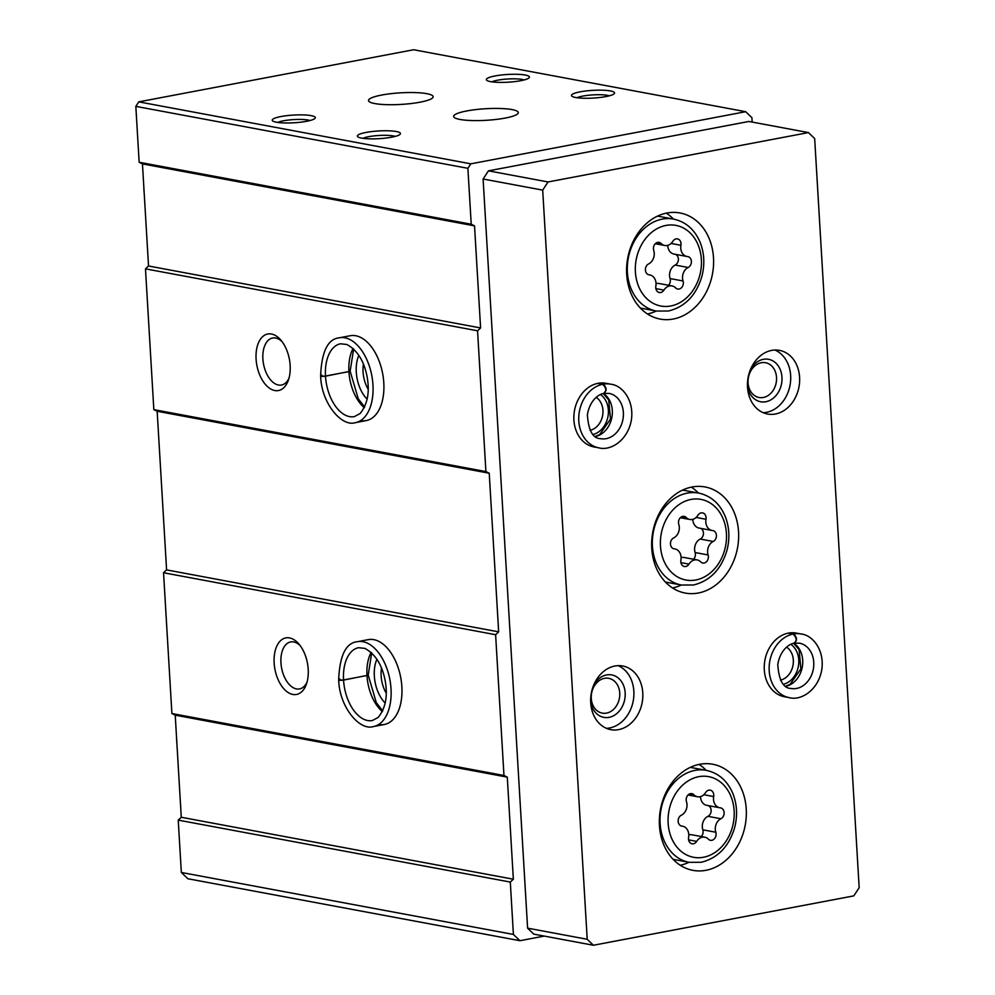 <?xml version="1.0" encoding="UTF-8"?>
<svg xmlns="http://www.w3.org/2000/svg" width="995" height="995" viewBox="0 0 995 995"><rect width="100%" height="100%" fill="white"/><g stroke="black" fill="none" stroke-linecap="round" stroke-linejoin="round"><path stroke-width="1.49" d="M752.17 122.074L751.909 117.671L745.703 111.701L470.846 163.827L467.899 168.317L471.22 224.223L474.528 225.865L480.597 327.952L477.55 330.8L485.908 471.58L489.229 473.222L498.657 631.862L495.609 634.71L503.967 775.491L507.288 777.132L513.345 879.219L510.298 882.067L513.408 934.442L519.925 940.71L544.29 936.084M381.67 95.047A32.387 5.796 176.6 0 1 415.263 92.597A32.387 5.796 176.6 0 1 433.148 96.702A32.387 5.796 176.6 0 1 401.172 104.413A32.387 5.796 176.6 0 1 368.498 100.545A32.387 5.796 176.6 0 1 381.67 95.047M466.817 110.942A32.387 5.796 176.6 0 1 500.41 108.492A32.387 5.796 176.6 0 1 518.295 112.597A32.387 5.796 176.6 0 1 486.319 120.295A32.387 5.796 176.6 0 1 453.645 116.427A32.387 5.796 176.6 0 1 466.817 110.942M495.112 75.943A21.591 3.868 176.6 0 1 519.228 74.389A21.591 3.868 176.6 0 1 529.116 77.772A21.591 3.868 176.6 0 1 508.109 82.187A21.591 3.868 176.6 0 1 486.729 80.284A21.591 3.868 176.6 0 1 495.112 75.943M281 116.539A21.591 3.868 176.6 0 1 305.117 114.985A21.591 3.868 176.6 0 1 315.005 118.368A21.591 3.868 176.6 0 1 294.01 122.783A21.591 3.868 176.6 0 1 272.63 120.88A21.591 3.868 176.6 0 1 281 116.539M580.247 91.826A21.591 3.868 176.6 0 1 604.375 90.271A21.591 3.868 176.6 0 1 614.263 93.654A21.591 3.868 176.6 0 1 593.256 98.07A21.591 3.868 176.6 0 1 571.876 96.179A21.591 3.868 176.6 0 1 580.247 91.826M366.148 132.422A21.591 3.868 176.6 0 1 390.264 130.867A21.591 3.868 176.6 0 1 400.152 134.25A21.591 3.868 176.6 0 1 379.157 138.666A21.591 3.868 176.6 0 1 357.777 136.775A21.591 3.868 176.6 0 1 366.148 132.422M470.846 163.827L138.778 101.863L413.634 49.75L745.703 111.701M138.778 101.863L135.83 106.365L139.151 162.26L142.459 163.901L148.529 266.001L145.481 268.849L153.839 409.629L157.16 411.271L166.588 569.899L163.541 572.747L171.899 713.527L175.219 715.169L181.277 817.268L178.229 820.116L181.339 872.478L513.408 934.442M178.229 820.116L510.298 882.067M292.853 694.448A28.78 16.542 -100.7 0 0 306.41 684.15A28.78 16.542 -100.7 0 0 298.774 643.877A28.78 16.542 -100.7 0 0 274.346 655.332A28.78 16.542 -100.7 0 0 292.853 694.448M378.846 724.459A43.183 24.813 -100.7 0 0 384.368 724.484A43.183 24.813 -100.7 0 0 400.699 677.433A43.183 24.813 -100.7 0 0 368.287 639.636L357.429 641.7C345.974 642.758 339.718 655.407 338.673 679.635M171.899 713.527L503.967 775.491M163.541 572.747L495.609 634.71M274.807 390.537A28.78 16.542 -100.7 0 0 288.351 380.252A28.78 16.542 -100.7 0 0 280.714 339.967A28.78 16.542 -100.7 0 0 256.287 351.434A28.78 16.542 -100.7 0 0 274.807 390.537M360.787 420.562A43.183 24.813 -100.7 0 0 366.309 420.574A43.183 24.813 -100.7 0 0 382.64 373.535A43.183 24.813 -100.7 0 0 350.228 335.738L339.382 337.79C327.915 338.847 321.671 351.496 320.614 375.737M153.839 409.629L485.908 471.58M145.481 268.849L477.55 330.8M139.151 162.26L471.22 224.223M135.83 106.365L467.899 168.317M181.339 872.478L187.856 878.747L519.925 940.71M142.459 163.901L474.528 225.865M148.529 266.001L480.597 327.952M157.16 411.271L489.229 473.222M166.588 569.899L498.657 631.862M175.219 715.169L507.288 777.132M181.277 817.268L513.345 879.219M376.931 659.275A28.78 16.542 -100.7 0 0 385.227 703.042M381.495 668.055A23.917 13.743 -100.7 0 0 386.259 693.204M358.872 355.377A28.78 16.542 -100.7 0 0 367.167 399.144M363.436 364.158A23.917 13.743 -100.7 0 0 368.2 389.294M300.117 645.544A23.917 13.743 -100.7 0 0 290.639 641.937A23.917 13.743 -100.7 0 0 281.187 665.394A23.917 13.743 -100.7 0 0 296.485 688.926A23.917 13.743 -100.7 0 0 299.545 688.926A23.917 13.743 -100.7 0 0 307.045 682.097M282.058 341.646A23.917 13.743 -100.7 0 0 272.58 338.026A23.917 13.743 -100.7 0 0 263.128 361.483A23.917 13.743 -100.7 0 0 278.438 385.015A23.917 13.743 -100.7 0 0 281.498 385.028A23.917 13.743 -100.7 0 0 288.985 378.199M362.914 138.317A17.686 3.172 176.6 0 1 368.685 136.688A17.686 3.172 176.6 0 1 395.239 136.402M577.013 97.721A17.686 3.172 176.6 0 1 582.784 96.092A17.686 3.172 176.6 0 1 609.338 95.806M277.767 122.435A17.686 3.172 176.6 0 1 283.538 120.793A17.686 3.172 176.6 0 1 310.092 120.519M491.866 81.839A17.686 3.172 176.6 0 1 497.637 80.197A17.686 3.172 176.6 0 1 524.191 79.923M715.803 832.243A5.721 4.565 -79.4 0 1 714.957 838.064A5.721 4.565 -79.4 0 1 710.442 840.302A5.721 4.565 -79.4 0 1 708.378 839.171A10 7.985 -79.4 0 0 704.758 837.193A10 7.985 -79.4 0 0 696.674 841.384A5.721 4.565 -79.4 0 1 692.06 843.785A5.721 4.565 -79.4 0 1 688.602 837.392A10 7.985 -79.4 0 0 682.558 826.198A10 7.985 -79.4 0 0 682.01 826.124A5.721 4.565 -79.4 0 1 681.699 826.086A5.721 4.565 -79.4 0 1 678.142 821.136A5.721 4.565 -79.4 0 1 681.364 815.203A10 7.985 -79.4 0 0 686.488 801.709A5.721 4.565 -79.4 0 1 687.321 795.888A5.721 4.565 -79.4 0 1 691.836 793.649A5.721 4.565 -79.4 0 1 693.901 794.781A10 7.985 -79.4 0 0 697.52 796.759A10 7.985 -79.4 0 0 705.604 792.555A5.721 4.565 -79.4 0 1 710.231 790.154A5.721 4.565 -79.4 0 1 713.676 796.56A10 7.985 -79.4 0 0 719.721 807.741A10 7.985 -79.4 0 0 720.268 807.828A5.721 4.565 -79.4 0 1 720.579 807.865A5.721 4.565 -79.4 0 1 724.136 812.815A5.721 4.565 -79.4 0 1 720.915 818.748A10 7.985 -79.4 0 0 715.803 832.243L702.818 829.818A10 7.985 100.6 0 1 707.93 816.323A5.721 4.565 100.6 0 0 711.151 810.714A5.721 4.565 100.6 0 0 708.104 805.577M683.055 280.976A5.721 4.565 -79.4 0 1 682.209 286.796A5.721 4.565 -79.4 0 1 677.694 289.035A5.721 4.565 -79.4 0 1 675.63 287.903A10 7.985 -79.4 0 0 672.011 285.926A10 7.985 -79.4 0 0 663.926 290.117A5.721 4.565 -79.4 0 1 659.299 292.518A5.721 4.565 -79.4 0 1 655.854 286.125A10 7.985 -79.4 0 0 649.81 274.931A10 7.985 -79.4 0 0 649.262 274.856A5.721 4.565 -79.4 0 1 648.951 274.819A5.721 4.565 -79.4 0 1 645.394 269.869A5.721 4.565 -79.4 0 1 648.616 263.936A10 7.985 -79.4 0 0 653.727 250.441A5.721 4.565 -79.4 0 1 654.573 244.621A5.721 4.565 -79.4 0 1 659.088 242.382A5.721 4.565 -79.4 0 1 661.153 243.514A10 7.985 -79.4 0 0 664.772 245.491A10 7.985 -79.4 0 0 672.856 241.287A5.721 4.565 -79.4 0 1 677.483 238.887A5.721 4.565 -79.4 0 1 680.928 245.292A10 7.985 -79.4 0 0 686.973 256.474A10 7.985 -79.4 0 0 687.52 256.561A5.721 4.565 -79.4 0 1 687.831 256.598A5.721 4.565 -79.4 0 1 691.388 261.548A5.721 4.565 -79.4 0 1 688.167 267.481A10 7.985 -79.4 0 0 683.055 280.976L670.07 278.55A10 7.985 100.6 0 1 675.182 265.056A5.721 4.565 100.6 0 0 678.403 259.446A5.721 4.565 100.6 0 0 675.356 254.31M176.538 737.494A71.963 57.474 100.6 0 0 176.948 744.248M808.462 132.584L548.058 181.961L542.698 190.12L587.212 939.28L593.418 945.25L853.809 895.873L859.17 887.714L814.669 138.554L808.462 132.584L748.862 121.465L488.458 170.841L548.058 181.961M488.458 170.841L483.097 179L542.698 190.12M483.097 179L527.599 928.161L587.212 939.28M527.599 928.161L533.805 934.131L593.418 945.25M705.99 870.302A53.966 43.108 100.6 0 0 746.225 817.131A53.966 43.108 100.6 0 0 712.743 764.235A53.966 43.108 100.6 0 0 660.469 809.383A53.966 43.108 100.6 0 0 692.943 870.351A53.966 43.108 100.6 0 0 705.99 870.302M673.242 319.034A53.966 43.108 100.6 0 0 713.477 265.864A53.966 43.108 100.6 0 0 679.995 212.967A53.966 43.108 100.6 0 0 627.721 258.115A53.966 43.108 100.6 0 0 660.195 319.084A53.966 43.108 100.6 0 0 673.242 319.034M698.303 593.02A53.966 43.108 100.6 0 0 738.526 539.85A53.966 43.108 100.6 0 0 705.045 486.953A53.966 43.108 100.6 0 0 652.782 532.101A53.966 43.108 100.6 0 0 685.244 593.07A53.966 43.108 100.6 0 0 698.303 593.02M610.793 384.207L605.893 383.286A32.387 25.858 100.6 0 0 574.525 410.375A32.387 25.858 100.6 0 0 594.015 446.954L598.915 447.862C610.594 451.133 627.907 440.449 631.39 419.865C634.263 400.102 622.248 385.376 610.793 384.207A32.387 25.858 100.6 0 0 603.281 384.169C606.938 387.913 607.037 390.998 603.567 393.411M618.641 729.621A32.387 25.858 100.6 0 0 642.77 697.719A32.387 25.858 100.6 0 0 622.683 665.991A32.387 25.858 100.6 0 0 591.328 693.08A32.387 25.858 100.6 0 0 610.806 729.658A32.387 25.858 100.6 0 0 618.641 729.621M775.441 414.007A32.387 25.858 100.6 0 0 799.582 382.105A32.387 25.858 100.6 0 0 779.483 350.364A32.387 25.858 100.6 0 0 748.128 377.466A32.387 25.858 100.6 0 0 767.605 414.032A32.387 25.858 100.6 0 0 775.441 414.007M801.174 633.989L796.286 633.069A32.387 25.858 100.6 0 0 764.919 660.158A32.387 25.858 100.6 0 0 784.408 696.736L789.296 697.657C800.987 700.915 818.288 690.231 821.783 669.647C824.656 649.884 812.641 635.158 801.174 633.989A32.387 25.858 100.6 0 0 793.674 633.952C797.331 637.696 797.43 640.78 793.96 643.193M780.453 680.12A17.686 14.129 100.6 0 0 792.99 665.394A17.686 14.129 100.6 0 0 786.61 647.148M783.463 684.261A21.591 17.238 100.6 0 0 798.351 666.401A21.591 17.238 100.6 0 0 790.901 644.362M763.339 397.478A17.686 14.129 100.6 0 0 776.523 380.053A17.686 14.129 100.6 0 0 765.553 362.715A17.686 14.129 100.6 0 0 748.414 377.515A17.686 14.129 100.6 0 0 759.061 397.502A17.686 14.129 100.6 0 0 763.339 397.478M747.456 385.886A21.591 17.238 100.6 0 0 765.864 401.744A21.591 17.238 100.6 0 0 779.819 368.623A21.591 17.238 100.6 0 0 750.541 369.356M763.227 412.701A32.387 25.858 100.6 0 0 766.498 412.34A32.387 25.858 100.6 0 0 790.353 383.274A32.387 25.858 100.6 0 0 774.931 350.029M606.54 713.104A17.686 14.129 100.6 0 0 619.723 695.667A17.686 14.129 100.6 0 0 608.753 678.329A17.686 14.129 100.6 0 0 591.615 693.129A17.686 14.129 100.6 0 0 602.261 713.116A17.686 14.129 100.6 0 0 606.54 713.104M590.657 701.5A21.591 17.238 100.6 0 0 609.064 717.358A21.591 17.238 100.6 0 0 623.019 684.237A21.591 17.238 100.6 0 0 593.741 684.983M606.428 728.328A32.387 25.858 100.6 0 0 609.699 727.954A32.387 25.858 100.6 0 0 633.554 698.9A32.387 25.858 100.6 0 0 618.131 665.655M590.06 430.337A17.686 14.129 100.6 0 0 602.597 415.611A17.686 14.129 100.6 0 0 596.216 397.366M593.07 434.479A21.591 17.238 100.6 0 0 607.957 416.619A21.591 17.238 100.6 0 0 600.52 394.58M143.79 186.227A71.963 57.474 100.6 0 0 144.188 192.993M672.545 587.97A53.966 43.108 100.6 0 0 681.314 585.01M698.478 493.047A53.966 43.108 100.6 0 0 691.363 487.14M680.244 865.252A53.966 43.108 100.6 0 0 689.013 862.292M706.164 770.329A53.966 43.108 100.6 0 0 699.05 764.409M647.484 313.985A53.966 43.108 100.6 0 0 656.252 311.025M673.416 219.062A53.966 43.108 100.6 0 0 666.302 213.141M712.569 530.546A10 7.985 -79.4 0 1 712.022 530.459A10 7.985 -79.4 0 1 705.99 519.278A5.721 4.565 -79.4 0 0 702.532 512.885A5.721 4.565 -79.4 0 0 697.918 515.286A10 7.985 -79.4 0 1 689.821 519.477A10 7.985 -79.4 0 1 686.214 517.499A5.721 4.565 -79.4 0 0 684.15 516.368A5.721 4.565 -79.4 0 0 679.622 518.606A5.721 4.565 -79.4 0 0 678.789 524.427A10 7.985 -79.4 0 1 673.665 537.922A5.721 4.565 -79.4 0 0 670.456 543.855A5.721 4.565 -79.4 0 0 674.013 548.805A5.721 4.565 -79.4 0 0 674.324 548.842A10 7.985 -79.4 0 1 674.871 548.929A10 7.985 -79.4 0 1 680.903 560.11A5.721 4.565 -79.4 0 0 684.361 566.516A5.721 4.565 -79.4 0 0 688.975 564.115A10 7.985 -79.4 0 1 697.072 559.911A10 7.985 -79.4 0 1 700.679 561.889A5.721 4.565 -79.4 0 0 702.744 563.021A5.721 4.565 -79.4 0 0 707.271 560.782A5.721 4.565 -79.4 0 0 708.104 554.961A10 7.985 -79.4 0 1 713.216 541.467A5.721 4.565 -79.4 0 0 716.437 535.534A5.721 4.565 -79.4 0 0 712.88 530.584A5.721 4.565 -79.4 0 0 712.569 530.546M692.818 519.34A10 7.985 100.6 0 0 699.037 528.046L712.022 530.459M693.552 559.252A5.721 4.565 100.6 0 0 695.119 552.536A10 7.985 100.6 0 1 700.231 539.054A5.721 4.565 100.6 0 0 703.465 533.432A5.721 4.565 100.6 0 0 700.405 528.295M697.072 559.911L684.087 557.486A10 7.985 100.6 0 0 681.09 557.623M667.757 245.355A10 7.985 100.6 0 0 673.988 254.061L686.973 256.474M668.503 285.267A5.721 4.565 100.6 0 0 670.07 278.55M672.011 285.926L659.026 283.5A10 7.985 100.6 0 0 656.041 283.637M700.505 796.622A10 7.985 100.6 0 0 706.736 805.328L719.721 807.741M701.251 836.534A5.721 4.565 100.6 0 0 702.818 829.818M704.758 837.193L691.774 834.768A10 7.985 100.6 0 0 688.789 834.904M788.139 633.168L793.027 634.076A32.387 25.858 100.6 0 0 769.197 666.115A32.387 25.858 100.6 0 0 789.296 697.657M788.774 633.044L793.674 633.952M793.836 643.218C797.144 640.842 796.871 637.795 793.027 634.076M597.746 383.386L602.634 384.294A32.387 25.858 100.6 0 0 578.804 416.333A32.387 25.858 100.6 0 0 598.915 447.862M598.381 383.262L603.281 384.169M603.443 393.435C606.751 391.047 606.477 388.013 602.634 384.294M368.175 675.182L343.549 680.095C339.208 680.543 338.001 680.381 339.954 679.635M371.123 652.359A37.064 21.293 -100.7 0 0 366.981 675.518L368.162 674.958M366.981 675.518L343.549 679.958C339.183 680.257 337.977 679.958 339.917 679.075M350.128 371.284L325.502 376.197C321.149 376.632 319.942 376.483 321.895 375.724M353.076 348.461A37.064 21.293 -100.7 0 0 348.922 371.608L350.116 371.048M348.922 371.608L325.489 376.048C321.124 376.359 319.917 376.06 321.858 375.165M703.54 857.255A41.019 32.76 100.6 0 0 728.514 791.411A41.019 32.76 100.6 0 0 671.376 802.244A41.019 32.76 100.6 0 0 703.54 857.255M670.779 305.987A41.019 32.76 100.6 0 0 695.754 240.143A41.019 32.76 100.6 0 0 638.628 250.976A41.019 32.76 100.6 0 0 670.779 305.987M698.614 493.072A46.777 37.362 100.6 0 0 653.317 532.213A46.777 37.362 100.6 0 0 681.463 585.035L693.503 584.998C710.032 580.893 721.164 569.401 726.897 550.533C729.994 538.606 729.434 527.226 725.218 516.393C719.771 503.557 710.903 495.784 698.614 493.072L682.595 490.087M695.841 579.986A41.019 32.76 100.6 0 0 720.815 514.141A41.019 32.76 100.6 0 0 663.69 524.974A41.019 32.76 100.6 0 0 695.841 579.986M706.313 770.354A46.777 37.362 100.6 0 0 661.016 809.482A46.777 37.362 100.6 0 0 689.162 862.317L701.201 862.279C717.731 858.175 728.862 846.683 734.596 827.815C737.681 815.888 737.121 804.507 732.917 793.674C727.469 780.826 718.601 773.065 706.313 770.354L690.281 767.369M673.565 219.087A46.777 37.362 100.6 0 0 628.268 258.215A46.777 37.362 100.6 0 0 656.401 311.049L668.453 311.012C684.983 306.908 696.114 295.416 701.848 276.548C704.933 264.62 704.373 253.24 700.157 242.407C694.709 229.559 685.854 221.798 673.565 219.087L657.533 216.102M681.811 516.679L686.214 517.499M696.139 517.437L705.99 519.278M700.231 539.054L713.216 541.467M695.119 552.536L708.104 554.961M680.916 562.61L688.975 564.115M673.702 548.73L674.324 548.842M656.75 242.693L661.153 243.514M671.09 243.452L680.928 245.292M675.182 265.056L688.167 267.481M655.854 288.612L663.926 290.117M648.64 274.744L649.262 274.856M689.51 793.96L693.901 794.781M703.838 794.719L713.676 796.56M707.93 816.323L720.915 818.748M688.615 839.879L696.674 841.384M785.863 686.301A23.022 18.395 100.6 0 0 802.256 667.123A23.022 18.395 100.6 0 0 793.886 643.33M794.445 643.218C790.005 643.404 780.155 649.586 777.779 664.61C778.886 680.381 783.301 688.329 791.013 688.453A23.022 18.395 100.6 0 0 813.313 669.187A23.022 18.395 100.6 0 0 799.47 643.18L794.545 643.193M595.47 436.519A23.022 18.395 100.6 0 0 611.863 417.34A23.022 18.395 100.6 0 0 603.492 393.547M604.052 393.435C599.612 393.622 589.761 399.803 587.398 414.815C588.493 430.599 592.908 438.546 600.619 438.671A23.022 18.395 100.6 0 0 622.932 419.405A23.022 18.395 100.6 0 0 609.077 393.398L604.164 393.411M384.368 724.484L373.523 726.537A43.183 24.813 -100.7 0 0 389.853 679.498A43.183 24.813 -100.7 0 0 357.429 641.7M366.993 675.655A37.064 21.293 -100.7 0 0 382.366 711.599M343.549 680.095A37.064 21.293 -100.7 0 0 372.379 720.529L378.175 717.432C385.749 708.054 388.025 695.517 385.003 679.796C381.881 664.498 375.177 654.026 364.904 648.392L358.573 647.708A37.064 21.293 -100.7 0 0 343.549 679.958M366.309 420.574L355.464 422.639A43.183 24.813 -100.7 0 0 371.794 375.588A43.183 24.813 -100.7 0 0 339.382 337.79M348.934 371.744A37.064 21.293 -100.7 0 0 364.307 407.701M325.502 376.197A37.064 21.293 -100.7 0 0 354.319 416.631L360.115 413.534C367.702 404.157 369.978 391.607 366.944 375.899C363.822 360.588 357.118 350.116 346.857 344.481L340.514 343.797A37.064 21.293 -100.7 0 0 325.489 376.048M665.431 582.05L681.463 585.035M673.13 859.332L689.162 862.317M640.37 308.064L656.401 311.049M680.356 517.711L689.821 519.477M673.503 548.668L674.871 548.929M655.295 243.725L664.772 245.491M648.442 274.682L649.81 274.931M688.043 794.993L697.52 796.759M681.202 825.949L682.558 826.198M785.714 686.189L790.042 684.398L800.888 668.914L799.097 649.71L793.699 643.379M595.321 436.407L599.662 434.616L610.495 419.131L608.704 399.928L603.306 393.597M368.237 675.182L376.309 702.669L382.689 710.903M371.695 652.882L368.225 674.946M373.523 726.537C359.63 731.188 339.407 706.96 338.698 680.107M350.178 371.272L358.25 398.759L364.643 407.005M353.635 348.984L350.165 371.048M355.464 422.639C341.583 427.29 321.36 403.062 320.651 376.197"/></g></svg>
